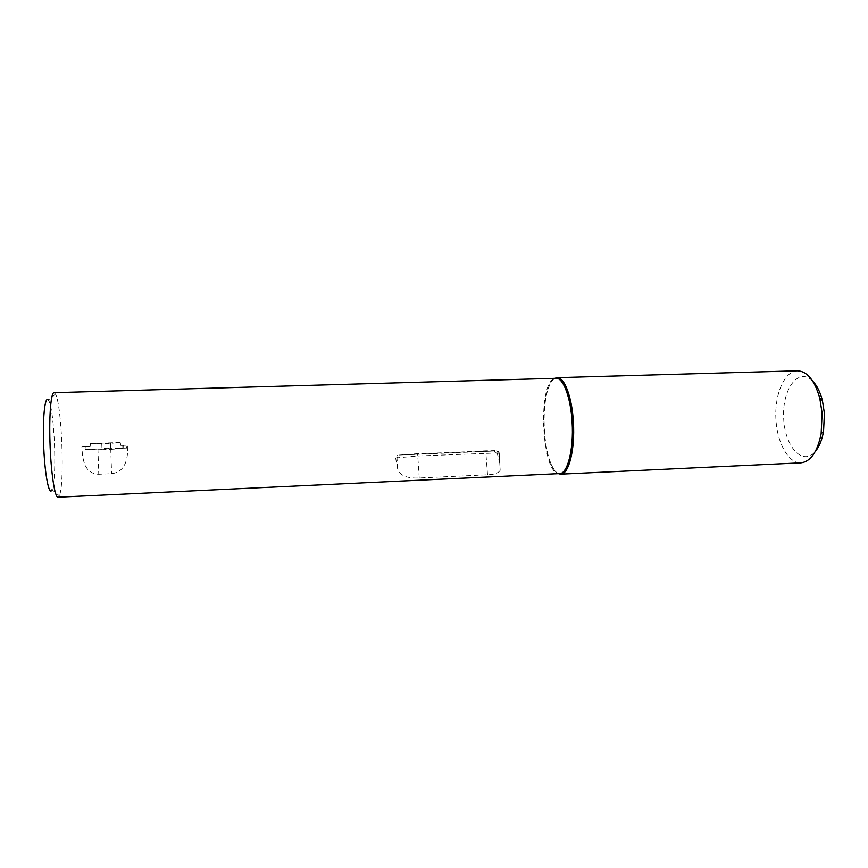 <?xml version="1.0" encoding="UTF-8"?>
<svg xmlns="http://www.w3.org/2000/svg" width="868" height="868" viewBox="0 0 868 868"><rect width="100%" height="100%" fill="white"/><g stroke="black" fill="none" stroke-linecap="round" stroke-linejoin="round"><path stroke-width="0.65" stroke-dasharray="4.34 3.25" d="M120.175 442.463L90.554 443.581L90.088 446.597L85.281 446.543L85.053 449.57L101.73 449.722L101.979 448.409L110.692 448.072L111.028 449.364L126.587 448.083L125.903 445.1L120.847 445.414L120.175 442.463L110.464 443.418L90.554 443.581M110.464 443.418L110.692 448.072M101.751 443.743L101.979 448.409M101.73 449.722L111.028 449.364M85.053 449.57L126.587 448.083M85.281 446.543L81.852 446.911C82.525 458.922 84.012 473.744 98.768 474.264L111.592 473.7C126.392 471.899 128.008 457.078 127.77 445.154L120.847 445.414M127.77 445.154L125.903 445.1M90.088 446.597L81.852 446.911M494.586 451.403L497.31 453.595L499.339 453.204L496.919 450.937L399.258 455.049L417.595 453.66L496.919 450.937M395.613 457.935L397.501 468.264C399.345 475.339 406.582 478.572 419.233 477.964L487.523 474.785C494.239 474.59 498.46 473.114 500.152 470.358L499.23 452.879L418.159 455.982L395.613 457.935L397.652 455.494M499.903 463.696L497.31 453.595M554.782 378.329C552.189 379.869 549.976 383.406 548.142 388.94C541.74 407.439 543.194 445.642 550.963 463.599C553.22 468.97 555.694 472.333 558.384 473.668M797.421 370.799C784.618 371.146 774.831 393.497 775.851 417.714C776.665 441.931 788.111 463.469 800.904 462.839M54.055 392.683L55.433 393.985C61.823 404.065 64.894 485.277 59.295 495.791L58.004 497.201M55.433 393.985L48.651 400.593C54.51 409.11 57.234 480.796 52.026 489.715L59.295 495.791M812.708 381.117C798.658 366.643 782.209 388.831 783.641 417.41C784.368 446.011 802.444 466.886 815.367 451.393M122.703 445.241L122.844 448.246M123.592 445.186L123.733 448.192M97.921 448.799L98.768 474.264M110.735 448.311L111.592 473.7M487.523 474.785L485.7 450.796L399.258 455.049M419.233 477.964L417.606 453.649M397.501 468.264L396.991 457.566L399.074 455.071L397.468 455.505M555.086 378.329C552.287 379.631 549.921 383.244 547.958 389.135C541.599 407.537 543.032 445.555 550.768 463.414C553.166 469.143 555.813 472.55 558.688 473.646M548.142 388.94L547.958 389.135C549.943 383.124 552.211 379.598 554.75 378.567L554.576 378.589C536.999 383.32 541.849 475.968 559.632 473.602C556.605 473.668 553.654 470.272 550.768 463.414L550.963 463.599M500.163 470.358L499.23 452.879C497.95 450.872 497.06 450.123 496.594 450.622L485.7 450.796"/><path stroke-width="1.3" d="M558.384 473.668L560.728 474.156C568.692 474.579 575.148 449.646 573.412 422.39C572.131 397.251 564.363 376.853 557.072 377.667L554.782 378.329M560.728 474.156L800.904 462.839C810.679 461.624 817.428 451.924 821.139 433.75L822.115 413.125L819.793 398.271C814.716 380.423 807.262 371.276 797.421 370.799L557.072 377.667M49.964 441.931C49.064 414.579 51.071 392.097 54.055 392.683L556.03 378.296C563.202 377.504 570.851 397.652 572.12 422.477C573.824 449.396 567.488 474.015 559.632 473.602L58.004 497.201C54.825 498.221 50.8 471.639 49.964 441.931M52.026 489.715C49.031 497.245 44.387 472.583 43.574 442.604C42.64 414.752 45.353 393.996 48.651 400.593M815.367 451.393C819.273 446.684 822.007 440 823.558 431.353L824.416 413.407L822.397 400.474C820.184 391.967 816.962 385.522 812.708 381.117M558.688 473.646C567.271 477.66 574.985 451.859 573.086 422.412C571.73 395.526 562.952 374.651 555.368 378.209L555.086 378.329M822.397 400.474L819.793 398.271M823.558 431.353L821.139 433.75"/></g></svg>
